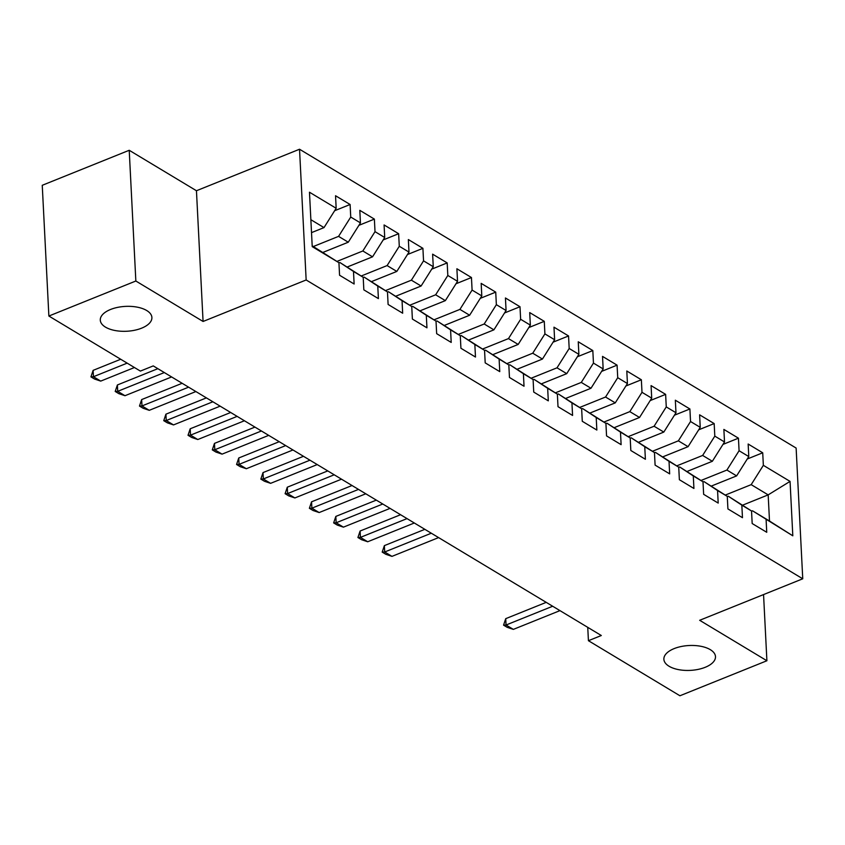 <?xml version="1.0" encoding="UTF-8"?>
<svg xmlns="http://www.w3.org/2000/svg" width="845" height="845" viewBox="0 0 845 845"><rect width="100%" height="100%" fill="white"/><g stroke="black" fill="none" stroke-linecap="round" stroke-linejoin="round"><path stroke-width="1.27" d="M141.633 328.166A25.836 12.443 -2.9 0 1 114.857 330.479A25.836 12.443 -2.9 0 1 100.291 320.128A25.836 12.443 -2.9 0 1 110.558 309.471A25.836 12.443 -2.9 0 1 137.334 307.168A25.836 12.443 -2.9 0 1 151.899 317.519A25.836 12.443 -2.9 0 1 141.633 328.166M705.216 667.296A25.836 12.443 -2.9 0 1 678.451 669.61A25.836 12.443 -2.9 0 1 663.874 659.258A25.836 12.443 -2.9 0 1 674.152 648.601A25.836 12.443 -2.9 0 1 700.917 646.298A25.836 12.443 -2.9 0 1 715.483 656.649A25.836 12.443 -2.9 0 1 705.216 667.296M129.222 150.283L135.844 281.015L203.075 321.47L196.452 190.738L129.222 150.283L42.25 185.298L48.873 316.03L140.376 371.092L153.262 365.906L601.313 635.514L588.426 640.7L679.929 695.762L766.901 660.748L763.553 594.574M196.452 190.738L299.531 149.238L796.127 448.061L802.75 578.793L306.154 279.97L299.531 149.238M742.67 505.141L768.168 494.874L790.054 481.396L763.352 465.331L762.718 452.793L748.152 444.026L748.786 456.575L739.079 450.734L738.445 438.185L723.88 429.418L724.514 441.967L714.807 436.126L714.173 423.577L699.607 414.821L700.241 427.359L690.534 421.518L689.9 408.98L675.335 400.213L675.979 412.751L666.261 406.91L665.628 394.372L651.072 385.605L651.706 398.153L641.999 392.312L641.355 379.764L626.8 370.997L627.434 383.545L617.727 377.704L617.082 365.156L602.527 356.4L603.161 368.938L593.454 363.096L592.82 350.559L578.255 341.792L578.888 354.34L569.181 348.489L568.548 335.951L553.982 327.184L554.616 339.732L544.909 333.891L544.275 321.343L529.709 312.587L530.343 325.124L520.636 319.283L520.002 306.735L505.437 297.979L506.07 310.516L496.364 304.675L495.73 292.138L481.164 283.371L481.798 295.919L472.091 290.078L471.457 277.53L456.891 268.763L457.536 281.311L447.818 275.47L447.185 262.922L432.619 254.165L433.263 266.703L423.546 260.862L422.912 248.324L408.357 239.558L408.991 252.095L399.284 246.254L398.639 233.716L384.084 224.95L384.718 237.498L375.011 231.657L374.377 219.108L359.812 210.342L360.445 222.89L350.738 217.049L350.105 204.501L335.539 195.744L336.173 208.282L324.005 227.601L310.865 219.7M790.054 481.396L792.811 535.814L752.504 510.803L751.554 511.183M336.173 208.282L309.471 192.216L312.228 246.634L338.929 262.7L339.563 275.238L354.129 284.004L353.495 271.456L363.202 277.297L363.836 289.846L378.402 298.612L377.768 286.064L387.475 291.905L388.108 304.453L402.674 313.21L402.04 300.672L411.747 306.513L412.381 319.051L426.947 327.818L426.303 315.28L436.02 321.121L436.654 333.659L451.209 342.426L450.575 329.877L460.282 335.718L460.926 348.267L475.481 357.034L474.848 344.485L484.555 350.326L485.199 362.875L499.754 371.631L499.12 359.093L508.827 364.934L509.461 377.472L524.027 386.239L523.393 373.701L533.1 379.542L533.734 392.08L548.299 400.847L547.666 388.299L557.373 394.14L558.006 406.688L572.572 415.444L571.938 402.907L581.645 408.748L582.279 421.296L596.845 430.052L596.211 417.514L605.918 423.356L606.552 435.893L621.117 444.66L620.484 432.112L630.19 437.963L630.824 450.501L645.39 459.268L644.756 446.72L654.463 452.561L655.097 465.109L669.662 473.865L669.018 461.328L678.736 467.169L679.369 479.707L693.925 488.473L693.291 475.936L702.998 481.777L703.642 494.314L718.197 503.081L717.563 490.533L727.27 496.374L727.915 508.922L742.47 517.689L741.836 505.141L751.543 510.982L752.177 523.53L766.742 532.287L766.109 519.749M313.326 246.529L338.57 236.368L348.277 242.209L323.033 252.37M350.738 217.049L338.57 236.368M360.445 222.89L348.277 242.209M312.196 245.842L338.929 262.7M336.954 261.401L362.843 250.976L372.55 256.817L347.306 266.978M375.011 231.657L362.843 250.976M384.718 237.498L372.55 256.817M353.495 271.456L339.891 262.51L338.94 262.901M339.891 262.51L363.202 277.297M361.227 275.998L387.105 265.573L396.823 271.425L371.578 281.586M399.284 246.254L387.105 265.573M408.991 252.095L396.823 271.425M377.768 286.064L364.163 277.118L363.213 277.498M364.163 277.118L387.475 291.905M385.489 290.606L411.378 280.181L421.095 286.022L395.851 296.183M423.546 260.862L411.378 280.181M433.263 266.703L421.095 286.022M402.04 300.672L388.436 291.726L387.485 292.106M388.436 291.726L411.747 306.513M409.762 305.214L435.65 294.789L445.357 300.63L420.123 310.791M447.818 275.47L435.65 294.789M457.536 281.311L445.357 300.63M426.303 315.28L412.709 306.334L411.758 306.714M412.709 306.334L436.02 321.121M434.034 319.811L459.923 309.397L469.63 315.238L444.396 325.399M472.091 290.078L459.923 309.397M481.798 295.919L469.63 315.238M450.575 329.877L436.981 320.931L436.031 321.322M436.981 320.931L460.282 335.718M458.307 334.419L484.196 323.994L493.902 329.846L468.669 340.007M496.364 304.675L484.196 323.994M506.07 310.516L493.902 329.846M474.848 344.485L461.254 335.539L460.293 335.919M461.254 335.539L484.555 350.326M482.579 349.027L508.468 338.602L518.175 344.443L492.941 354.604M520.636 319.283L508.468 338.602M530.343 325.124L518.175 344.443M499.12 359.093L485.516 350.147L484.565 350.527M485.516 350.147L508.827 364.934M506.852 363.635L532.741 353.21L542.448 359.051L517.203 369.212M544.909 333.891L532.741 353.21M554.616 339.732L542.448 359.051M523.393 373.701L509.788 364.755L508.838 365.135M509.788 364.755L533.1 379.542M531.125 378.233L557.013 367.818L566.72 373.659L541.476 383.82M569.181 348.489L557.013 367.818M578.888 354.34L566.72 373.659M547.666 388.299L534.061 379.352L533.111 379.743M534.061 379.352L557.373 394.14M555.397 392.84L581.286 382.415L590.993 388.256L565.749 398.417M593.454 363.096L581.286 382.415M603.161 368.938L590.993 388.256M571.938 402.907L558.334 393.96L557.383 394.34M558.334 393.96L581.645 408.748M579.67 407.448L605.559 397.023L615.266 402.864L590.021 413.025M617.727 377.704L605.559 397.023M627.434 383.545L615.266 402.864M596.211 417.514L582.606 408.568L581.656 408.948M582.606 408.568L605.918 423.356M603.932 422.056L629.821 411.631L639.538 417.472L614.294 427.633M641.999 392.312L629.821 411.631M651.706 398.153L639.538 417.472M620.484 432.112L606.879 423.165L605.928 423.556M606.879 423.165L630.19 437.963M628.205 436.654L654.093 426.239L663.811 432.08L638.566 442.241M666.261 406.91L654.093 426.239M675.979 412.751L663.811 432.08M644.756 446.72L631.152 437.773L630.201 438.154M631.152 437.773L654.463 452.561M652.477 451.262L678.366 440.837L688.073 446.678L662.839 456.839M690.534 421.518L678.366 440.837M700.241 427.359L688.073 446.678M669.018 461.328L655.424 452.381L654.474 452.762M655.424 452.381L678.736 467.169M676.75 465.87L702.639 455.444L712.346 461.286L687.112 471.447M714.807 436.126L702.639 455.444M724.514 441.967L712.346 461.286M693.291 475.936L679.697 466.989L678.746 467.369M679.697 466.989L702.998 481.777M701.023 480.467L726.911 470.052L736.618 475.893L711.384 486.055M739.079 450.734L726.911 470.052M748.786 456.575L736.618 475.893M717.563 490.533L703.969 481.587L703.008 481.977M703.969 481.587L727.27 496.374M725.295 495.075L751.184 484.65L768.168 494.874L769.499 521.027L752.504 510.803M763.352 465.331L751.184 484.65M741.836 505.141L728.232 496.195L727.281 496.575M728.232 496.195L751.543 510.982M135.844 281.015L48.873 316.03M802.75 578.793L699.671 620.293L766.901 660.748M203.075 321.47L306.154 279.97M587.75 627.349L588.426 640.7M311.52 232.629L324.005 227.601M792.811 535.814L769.499 521.027M762.718 452.793L747.244 459.015M738.445 438.185L722.971 444.417M714.173 423.577L698.709 429.809M689.9 408.98L674.437 415.201M665.628 394.372L650.164 400.593M641.355 379.764L625.891 385.996M617.082 365.156L601.619 371.388M592.82 350.559L577.346 356.78M568.548 335.951L553.074 342.183M544.275 321.343L528.801 327.575M520.002 306.735L504.528 312.967M495.73 292.138L480.256 298.359M471.457 277.53L455.994 283.762M447.185 262.922L431.721 269.154M422.912 248.324L407.448 254.546M398.639 233.716L383.176 239.938M374.377 219.108L358.903 225.34M350.105 204.501L334.631 210.732M559.95 610.629L513.337 629.388L507.19 627.328L503.557 625.142L506.049 625.015L505.732 618.656L546.208 602.358M513.337 629.388L506.049 625.015L552.672 606.245M503.557 625.142L505.732 618.656M438.597 537.6L391.974 556.369L385.838 554.309L382.193 552.112L384.697 551.986L384.369 545.627L424.855 529.329M391.974 556.369L384.697 551.986L431.32 533.216M382.193 552.112L384.369 545.627M414.325 522.992L367.702 541.761L361.565 539.701L357.921 537.515L360.424 537.378L360.107 531.019L400.583 514.721M367.702 541.761L360.424 537.378L407.047 518.608M357.921 537.515L360.107 531.019M390.052 508.384L343.429 527.153L337.292 525.094L333.648 522.907L336.152 522.78L335.835 516.411L376.31 500.124M343.429 527.153L336.152 522.78L382.774 504.011M333.648 522.907L335.835 516.411M365.779 493.786L319.167 512.556L313.02 510.496L309.376 508.299L311.879 508.172L311.562 501.814L352.038 485.516M319.167 512.556L311.879 508.172L358.502 489.403M309.376 508.299L311.562 501.814M341.507 479.178L294.894 497.948L288.747 495.888L285.103 493.691L287.606 493.564L287.289 487.206L327.765 470.908M294.894 497.948L287.606 493.564L334.229 474.795M285.103 493.691L287.289 487.206M317.234 464.57L270.622 483.34L264.474 481.28L260.841 479.094L263.334 478.957L263.017 472.598L303.492 456.3M270.622 483.34L263.334 478.957L309.957 460.187M260.841 479.094L263.017 472.598M292.962 449.973L246.349 468.732L240.202 466.672L236.568 464.486L239.072 464.359L238.744 457.99L279.22 441.703M246.349 468.732L239.072 464.359L285.684 445.59M236.568 464.486L238.744 457.99M268.699 435.365L222.077 454.135L215.929 452.075L212.296 449.878L214.799 449.751L214.472 443.393L254.947 427.095M222.077 454.135L214.799 449.751L261.411 430.982M212.296 449.878L214.472 443.393M244.427 420.757L197.804 439.527L191.667 437.467L188.023 435.281L190.526 435.143L190.199 428.785L230.685 412.487M197.804 439.527L190.526 435.143L237.139 416.374M188.023 435.281L190.199 428.785M220.154 406.149L173.531 424.919L167.394 422.859L163.75 420.673L166.254 420.535L165.926 414.177L206.412 397.879M173.531 424.919L166.254 420.535L212.866 401.776M163.75 420.673L165.926 414.177M195.882 391.552L149.259 410.321L143.122 408.262L139.478 406.065L141.981 405.938L141.654 399.579L182.14 383.281M149.259 410.321L141.981 405.938L188.604 387.168M139.478 406.065L141.654 399.579M171.609 376.944L124.986 395.713L118.849 393.654L115.205 391.457L117.708 391.33L117.392 384.971L157.867 368.673M124.986 395.713L117.708 391.33L164.331 372.56M115.205 391.457L117.392 384.971M134.45 367.522L100.724 381.106L94.577 379.046L90.933 376.859L93.436 376.722L93.119 370.363L120.708 359.252M100.724 381.106L93.436 376.722L127.172 363.139M90.933 376.859L93.119 370.363"/></g></svg>
